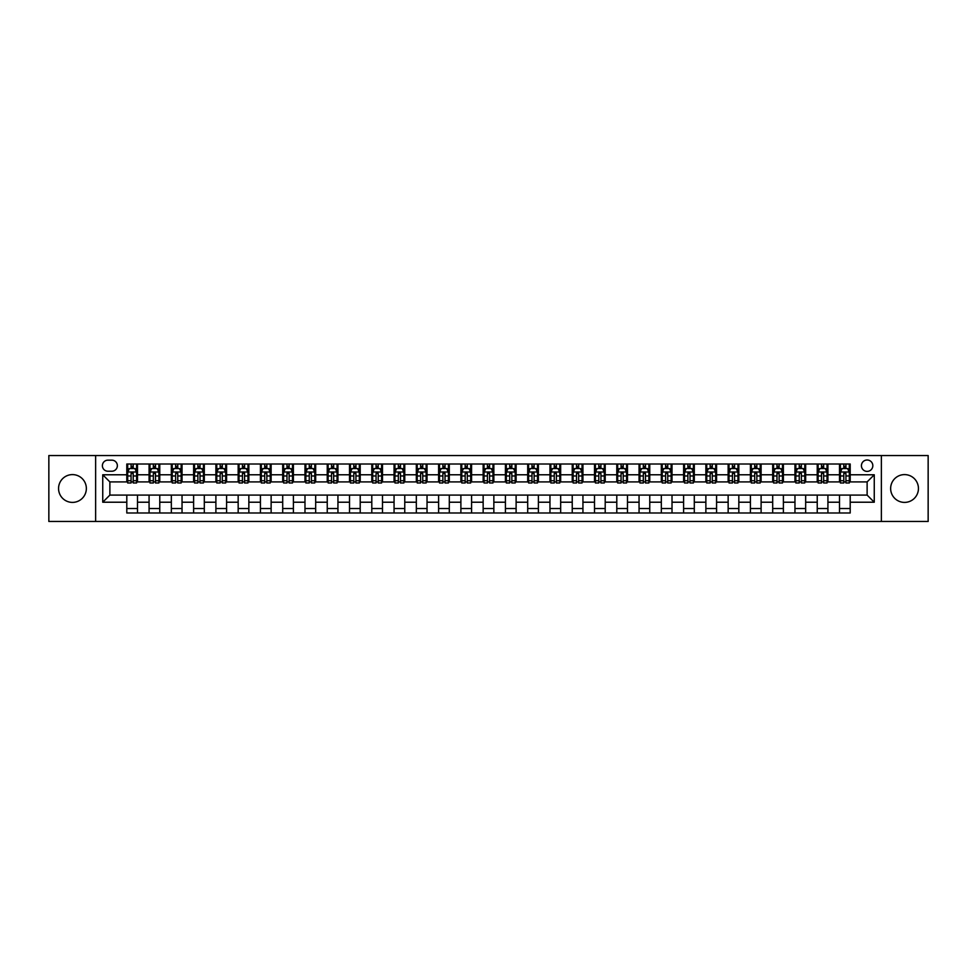 <?xml version="1.0" encoding="UTF-8"?>
<svg xmlns="http://www.w3.org/2000/svg" width="977" height="977" viewBox="0 0 977 977"><rect width="100%" height="100%" fill="white"/><g stroke="black" fill="none" stroke-linecap="round" stroke-linejoin="round"><path stroke-width="1.47" d="M904.543 474.602A13.898 13.898 0 0 0 890.645 488.5A13.898 13.898 0 0 0 904.543 502.398A13.898 13.898 0 0 0 918.441 488.5A13.898 13.898 0 0 0 904.543 474.602M72.457 474.602A13.898 13.898 0 0 0 58.559 488.5A13.898 13.898 0 0 0 72.457 502.398A13.898 13.898 0 0 0 86.355 488.5A13.898 13.898 0 0 0 72.457 474.602M867.124 459.996A5.703 5.703 0 0 0 861.421 465.699A5.703 5.703 0 0 0 867.124 471.39A5.703 5.703 0 0 0 872.827 465.699A5.703 5.703 0 0 0 867.124 459.996M881.376 521.462L928.15 521.462L928.15 455.538L881.376 455.538L881.376 521.462L95.624 521.462L95.624 455.538L48.85 455.538L48.85 521.462L95.624 521.462M107.91 471.219L111.83 471.219A5.52 5.52 0 0 0 117.362 465.699A5.52 5.52 0 0 0 111.83 460.167L107.91 460.167A5.52 5.52 0 0 0 102.39 465.699A5.52 5.52 0 0 0 107.91 471.219M881.376 455.538L95.624 455.538M126.802 502.215L102.744 502.215L102.744 474.785L126.802 474.785L126.802 481.905L109.876 481.905L109.876 495.095L126.802 495.095L126.802 512.998L850.198 512.998L850.198 495.095L867.124 495.095L867.124 481.905L850.198 481.905L850.198 474.785L874.256 474.785L874.256 502.215L850.198 502.215M850.198 474.785L850.198 464.002L126.802 464.002L126.802 474.785M839.512 464.002L839.512 481.905L840.403 481.905M843.786 481.905L845.923 481.905M849.306 481.905L850.198 481.905M839.512 481.905L827.031 481.905M817.236 464.002L817.236 481.905L818.128 481.905M821.51 481.905L823.648 481.905M817.236 481.905L804.767 481.905M794.96 464.002L794.96 481.905L795.852 481.905M799.235 481.905L801.372 481.905M794.96 481.905L782.492 481.905M772.697 464.002L772.697 481.905L773.576 481.905M776.971 481.905L779.109 481.905M772.697 481.905L760.216 481.905M750.421 464.002L750.421 481.905L751.313 481.905M754.696 481.905L756.833 481.905M750.421 481.905L737.953 481.905M728.146 464.002L728.146 481.905L729.037 481.905M732.42 481.905L734.557 481.905M728.146 481.905L715.677 481.905M705.87 464.002L705.87 481.905L706.762 481.905M710.157 481.905L712.294 481.905M705.87 481.905L693.401 481.905M683.607 464.002L683.607 481.905L684.498 481.905M687.881 481.905L690.018 481.905M683.607 481.905L671.126 481.905M661.331 464.002L661.331 481.905L662.223 481.905M665.606 481.905L667.743 481.905M661.331 481.905L648.862 481.905M639.056 464.002L639.056 481.905L639.947 481.905M643.33 481.905L645.467 481.905M639.056 481.905L626.587 481.905M616.792 464.002L616.792 481.905L617.684 481.905M621.067 481.905L623.204 481.905M616.792 481.905L604.311 481.905M594.517 464.002L594.517 481.905L595.408 481.905M598.791 481.905L600.928 481.905M594.517 481.905L582.048 481.905M572.241 464.002L572.241 481.905L573.133 481.905M576.515 481.905L578.653 481.905M572.241 481.905L559.772 481.905M549.966 464.002L549.966 481.905L550.857 481.905M554.252 481.905L556.389 481.905M549.966 481.905L537.497 481.905M527.702 464.002L527.702 481.905L528.594 481.905M531.976 481.905L534.114 481.905M527.702 481.905L515.221 481.905M505.427 464.002L505.427 481.905L506.318 481.905M509.701 481.905L511.838 481.905M505.427 481.905L492.958 481.905M483.151 464.002L483.151 481.905L484.042 481.905M487.425 481.905L489.575 481.905M483.151 481.905L470.682 481.905M460.888 464.002L460.888 481.905L461.779 481.905M465.162 481.905L467.299 481.905M460.888 481.905L448.406 481.905M438.612 464.002L438.612 481.905L439.503 481.905M442.886 481.905L445.023 481.905M438.612 481.905L426.143 481.905M416.336 464.002L416.336 481.905L417.228 481.905M420.611 481.905L422.748 481.905M416.336 481.905L403.867 481.905M394.061 464.002L394.061 481.905L394.952 481.905M398.347 481.905L400.485 481.905M394.061 481.905L381.592 481.905M371.797 464.002L371.797 481.905L372.689 481.905M376.072 481.905L378.209 481.905M371.797 481.905L359.316 481.905M349.522 464.002L349.522 481.905L350.413 481.905M353.796 481.905L355.933 481.905M349.522 481.905L337.053 481.905M327.246 464.002L327.246 481.905L328.138 481.905M331.533 481.905L333.67 481.905M327.246 481.905L314.777 481.905M304.983 464.002L304.983 481.905L305.874 481.905M309.257 481.905L311.394 481.905M304.983 481.905L292.502 481.905M282.707 464.002L282.707 481.905L283.599 481.905M286.982 481.905L289.119 481.905M282.707 481.905L270.238 481.905M260.432 464.002L260.432 481.905L261.323 481.905M264.706 481.905L266.843 481.905M260.432 481.905L247.963 481.905M238.168 464.002L238.168 481.905L239.047 481.905M242.443 481.905L244.58 481.905M238.168 481.905L225.687 481.905M215.893 464.002L215.893 481.905L216.784 481.905M220.167 481.905L222.304 481.905M215.893 481.905L203.424 481.905M193.617 464.002L193.617 481.905L194.508 481.905M197.891 481.905L200.029 481.905M193.617 481.905L181.148 481.905M171.341 464.002L171.341 481.905L172.233 481.905M175.628 481.905L177.765 481.905M171.341 481.905L158.872 481.905M149.078 464.002L149.078 481.905L149.969 481.905M153.352 481.905L155.49 481.905M149.078 481.905L136.597 481.905M126.802 481.905L127.694 481.905M131.077 481.905L133.214 481.905M126.802 495.095L137.488 495.095L137.488 512.998M850.198 495.095L137.488 495.095M137.488 464.002L137.488 481.905M126.802 468.459L127.694 468.459M131.077 468.459L133.214 468.459M136.597 468.459L137.488 468.459M126.802 508.541L137.488 508.541M149.078 495.095L149.078 512.998M159.764 464.002L159.764 481.905M149.078 468.459L149.969 468.459M153.352 468.459L155.49 468.459M158.872 468.459L159.764 468.459M159.764 495.095L159.764 512.998M149.078 508.541L159.764 508.541M171.341 495.095L171.341 512.998M182.04 495.095L182.04 512.998M171.341 508.541L182.04 508.541M182.04 464.002L182.04 481.905M171.341 468.459L172.233 468.459M175.628 468.459L177.765 468.459M181.148 468.459L182.04 468.459M193.617 495.095L193.617 512.998M204.303 495.095L204.303 512.998M193.617 508.541L204.303 508.541M204.303 464.002L204.303 481.905M193.617 468.459L194.508 468.459M197.891 468.459L200.029 468.459M203.424 468.459L204.303 468.459M215.893 495.095L215.893 512.998M226.579 495.095L226.579 512.998M215.893 508.541L226.579 508.541M226.579 464.002L226.579 481.905M215.893 468.459L216.784 468.459M220.167 468.459L222.304 468.459M225.687 468.459L226.579 468.459M238.168 495.095L238.168 512.998M248.854 495.095L248.854 512.998M238.168 508.541L248.854 508.541M248.854 464.002L248.854 481.905M238.168 468.459L239.047 468.459M242.443 468.459L244.58 468.459M247.963 468.459L248.854 468.459M260.432 495.095L260.432 512.998M271.13 495.095L271.13 512.998M260.432 508.541L271.13 508.541M271.13 464.002L271.13 481.905M260.432 468.459L261.323 468.459M264.706 468.459L266.843 468.459M270.238 468.459L271.13 468.459M282.707 495.095L282.707 512.998M293.393 495.095L293.393 512.998M282.707 508.541L293.393 508.541M293.393 464.002L293.393 481.905M282.707 468.459L283.599 468.459M286.982 468.459L289.119 468.459M292.502 468.459L293.393 468.459M304.983 495.095L304.983 512.998M315.669 495.095L315.669 512.998M304.983 508.541L315.669 508.541M315.669 464.002L315.669 481.905M304.983 468.459L305.874 468.459M309.257 468.459L311.394 468.459M314.777 468.459L315.669 468.459M327.246 495.095L327.246 512.998M337.944 495.095L337.944 512.998M327.246 508.541L337.944 508.541M337.944 464.002L337.944 481.905M327.246 468.459L328.138 468.459M331.533 468.459L333.67 468.459M337.053 468.459L337.944 468.459M349.522 495.095L349.522 512.998M360.208 495.095L360.208 512.998M349.522 508.541L360.208 508.541M360.208 464.002L360.208 481.905M349.522 468.459L350.413 468.459M353.796 468.459L355.933 468.459M359.316 468.459L360.208 468.459M371.797 495.095L371.797 512.998M382.483 495.095L382.483 512.998M371.797 508.541L382.483 508.541M382.483 464.002L382.483 481.905M371.797 468.459L372.689 468.459M376.072 468.459L378.209 468.459M381.592 468.459L382.483 468.459M394.061 495.095L394.061 512.998M404.759 495.095L404.759 512.998M394.061 508.541L404.759 508.541M404.759 464.002L404.759 481.905M394.061 468.459L394.952 468.459M398.347 468.459L400.485 468.459M403.867 468.459L404.759 468.459M416.336 495.095L416.336 512.998M427.034 495.095L427.034 512.998M416.336 508.541L427.034 508.541M427.034 464.002L427.034 481.905M416.336 468.459L417.228 468.459M420.611 468.459L422.748 468.459M426.143 468.459L427.034 468.459M438.612 495.095L438.612 512.998M449.298 495.095L449.298 512.998M438.612 508.541L449.298 508.541M449.298 464.002L449.298 481.905M438.612 468.459L439.503 468.459M442.886 468.459L445.023 468.459M448.406 468.459L449.298 468.459M460.888 495.095L460.888 512.998M471.573 495.095L471.573 512.998M460.888 508.541L471.573 508.541M471.573 464.002L471.573 481.905M460.888 468.459L461.779 468.459M465.162 468.459L467.299 468.459M470.682 468.459L471.573 468.459M483.151 495.095L483.151 512.998M493.849 495.095L493.849 512.998M483.151 508.541L493.849 508.541M493.849 464.002L493.849 481.905M483.151 468.459L484.042 468.459M487.425 468.459L489.575 468.459M492.958 468.459L493.849 468.459M505.427 495.095L505.427 512.998M516.112 495.095L516.112 512.998M505.427 508.541L516.112 508.541M516.112 464.002L516.112 481.905M505.427 468.459L506.318 468.459M509.701 468.459L511.838 468.459M515.221 468.459L516.112 468.459M527.702 495.095L527.702 512.998M538.388 495.095L538.388 512.998M527.702 508.541L538.388 508.541M538.388 464.002L538.388 481.905M527.702 468.459L528.594 468.459M531.976 468.459L534.114 468.459M537.497 468.459L538.388 468.459M549.966 495.095L549.966 512.998M560.664 495.095L560.664 512.998M549.966 508.541L560.664 508.541M560.664 464.002L560.664 481.905M549.966 468.459L550.857 468.459M554.252 468.459L556.389 468.459M559.772 468.459L560.664 468.459M572.241 495.095L572.241 512.998M582.939 495.095L582.939 512.998M572.241 508.541L582.939 508.541M582.939 464.002L582.939 481.905M572.241 468.459L573.133 468.459M576.515 468.459L578.653 468.459M582.048 468.459L582.939 468.459M594.517 495.095L594.517 512.998M605.203 495.095L605.203 512.998M594.517 508.541L605.203 508.541M605.203 464.002L605.203 481.905M594.517 468.459L595.408 468.459M598.791 468.459L600.928 468.459M604.311 468.459L605.203 468.459M616.792 495.095L616.792 512.998M627.478 495.095L627.478 512.998M616.792 508.541L627.478 508.541M627.478 464.002L627.478 481.905M616.792 468.459L617.684 468.459M621.067 468.459L623.204 468.459M626.587 468.459L627.478 468.459M639.056 495.095L639.056 512.998M649.754 495.095L649.754 512.998M639.056 508.541L649.754 508.541M649.754 464.002L649.754 481.905M639.056 468.459L639.947 468.459M643.33 468.459L645.467 468.459M648.862 468.459L649.754 468.459M661.331 495.095L661.331 512.998M672.017 495.095L672.017 512.998M661.331 508.541L672.017 508.541M672.017 464.002L672.017 481.905M661.331 468.459L662.223 468.459M665.606 468.459L667.743 468.459M671.126 468.459L672.017 468.459M683.607 495.095L683.607 512.998M694.293 495.095L694.293 512.998M683.607 508.541L694.293 508.541M694.293 464.002L694.293 481.905M683.607 468.459L684.498 468.459M687.881 468.459L690.018 468.459M693.401 468.459L694.293 468.459M705.87 495.095L705.87 512.998M716.568 495.095L716.568 512.998M705.87 508.541L716.568 508.541M716.568 464.002L716.568 481.905M705.87 468.459L706.762 468.459M710.157 468.459L712.294 468.459M715.677 468.459L716.568 468.459M728.146 495.095L728.146 512.998M738.832 495.095L738.832 512.998M728.146 508.541L738.832 508.541M738.832 464.002L738.832 481.905M728.146 468.459L729.037 468.459M732.42 468.459L734.557 468.459M737.953 468.459L738.832 468.459M750.421 495.095L750.421 512.998M761.107 495.095L761.107 512.998M750.421 508.541L761.107 508.541M761.107 464.002L761.107 481.905M750.421 468.459L751.313 468.459M754.696 468.459L756.833 468.459M760.216 468.459L761.107 468.459M772.697 495.095L772.697 512.998M783.383 495.095L783.383 512.998M772.697 508.541L783.383 508.541M783.383 464.002L783.383 481.905M772.697 468.459L773.576 468.459M776.971 468.459L779.109 468.459M782.492 468.459L783.383 468.459M794.96 495.095L794.96 512.998M805.659 495.095L805.659 512.998M794.96 508.541L805.659 508.541M805.659 464.002L805.659 481.905M794.96 468.459L795.852 468.459M799.235 468.459L801.372 468.459M804.767 468.459L805.659 468.459M817.236 495.095L817.236 512.998M827.922 495.095L827.922 512.998M817.236 508.541L827.922 508.541M827.922 464.002L827.922 481.905M817.236 468.459L818.128 468.459M821.51 468.459L823.648 468.459M827.031 468.459L827.922 468.459M839.512 495.095L839.512 512.998M839.512 508.541L850.198 508.541M839.512 468.459L840.403 468.459M843.786 468.459L845.923 468.459M849.306 468.459L850.198 468.459M109.876 481.905L102.744 474.785M109.876 495.095L102.744 502.215M874.256 474.785L867.124 481.905M874.256 502.215L867.124 495.095M133.214 466.322L131.077 466.322M136.597 480.745L133.214 480.745L133.214 482.98L136.597 482.98L136.597 472.111L134.826 468.545L129.477 468.545L127.694 472.111L127.694 482.98L131.077 482.98L131.077 480.745L127.694 480.745M127.694 472.111L127.694 464.002M136.597 472.111L136.597 464.002M131.077 468.545L131.077 464.002M133.214 464.002L133.214 468.545M133.214 480.745L133.214 473.442L131.077 473.442L131.077 480.745M155.49 466.322L153.352 466.322M158.872 480.745L155.49 480.745L155.49 482.98L158.872 482.98L158.872 472.111L157.089 468.545L151.753 468.545L149.969 472.111L149.969 482.98L153.352 482.98L153.352 480.745L149.969 480.745M149.969 472.111L149.969 464.002M158.872 472.111L158.872 464.002M153.352 468.545L153.352 464.002M155.49 464.002L155.49 468.545M155.49 480.745L155.49 473.442L153.352 473.442L153.352 480.745M177.765 466.322L175.628 466.322M181.148 480.745L177.765 480.745L177.765 482.98L181.148 482.98L181.148 472.111L179.365 468.545L174.016 468.545L172.233 472.111L172.233 482.98L175.628 482.98L175.628 480.745L172.233 480.745M172.233 472.111L172.233 464.002M181.148 472.111L181.148 464.002M175.628 468.545L175.628 464.002M177.765 464.002L177.765 468.545M177.765 480.745L177.765 473.442L175.628 473.442L175.628 480.745M200.029 466.322L197.891 466.322M203.424 480.745L200.029 480.745L200.029 482.98L203.424 482.98L203.424 472.111L201.641 468.545L196.292 468.545L194.508 472.111L194.508 482.98L197.891 482.98L197.891 480.745L194.508 480.745M194.508 472.111L194.508 464.002M203.424 472.111L203.424 464.002M197.891 468.545L197.891 464.002M200.029 464.002L200.029 468.545M200.029 480.745L200.029 473.442L197.891 473.442L197.891 480.745M222.304 466.322L220.167 466.322M225.687 480.745L222.304 480.745L222.304 482.98L225.687 482.98L225.687 472.111L223.904 468.545L218.567 468.545L216.784 472.111L216.784 482.98L220.167 482.98L220.167 480.745L216.784 480.745M216.784 472.111L216.784 464.002M225.687 472.111L225.687 464.002M220.167 468.545L220.167 464.002M222.304 464.002L222.304 468.545M222.304 480.745L222.304 473.442L220.167 473.442L220.167 480.745M244.58 466.322L242.443 466.322M247.963 480.745L244.58 480.745L244.58 482.98L247.963 482.98L247.963 472.111L246.18 468.545L240.83 468.545L239.047 472.111L239.047 482.98L242.443 482.98L242.443 480.745L239.047 480.745M239.047 472.111L239.047 464.002M247.963 472.111L247.963 464.002M242.443 468.545L242.443 464.002M244.58 464.002L244.58 468.545M244.58 480.745L244.58 473.442L242.443 473.442L242.443 480.745M266.843 466.322L264.706 466.322M270.238 480.745L266.843 480.745L266.843 482.98L270.238 482.98L270.238 472.111L268.455 468.545L263.106 468.545L261.323 472.111L261.323 482.98L264.706 482.98L264.706 480.745L261.323 480.745M261.323 472.111L261.323 464.002M270.238 472.111L270.238 464.002M264.706 468.545L264.706 464.002M266.843 464.002L266.843 468.545M266.843 480.745L266.843 473.442L264.706 473.442L264.706 480.745M289.119 466.322L286.982 466.322M292.502 480.745L289.119 480.745L289.119 482.98L292.502 482.98L292.502 472.111L290.719 468.545L285.382 468.545L283.599 472.111L283.599 482.98L286.982 482.98L286.982 480.745L283.599 480.745M283.599 472.111L283.599 464.002M292.502 472.111L292.502 464.002M286.982 468.545L286.982 464.002M289.119 464.002L289.119 468.545M289.119 480.745L289.119 473.442L286.982 473.442L286.982 480.745M311.394 466.322L309.257 466.322M314.777 480.745L311.394 480.745L311.394 482.98L314.777 482.98L314.777 472.111L312.994 468.545L307.645 468.545L305.874 472.111L305.874 482.98L309.257 482.98L309.257 480.745L305.874 480.745M305.874 472.111L305.874 464.002M314.777 472.111L314.777 464.002M309.257 468.545L309.257 464.002M311.394 464.002L311.394 468.545M311.394 480.745L311.394 473.442L309.257 473.442L309.257 480.745M333.67 466.322L331.533 466.322M337.053 480.745L333.67 480.745L333.67 482.98L337.053 482.98L337.053 472.111L335.27 468.545L329.921 468.545L328.138 472.111L328.138 482.98L331.533 482.98L331.533 480.745L328.138 480.745M328.138 472.111L328.138 464.002M337.053 472.111L337.053 464.002M331.533 468.545L331.533 464.002M333.67 464.002L333.67 468.545M333.67 480.745L333.67 473.442L331.533 473.442L331.533 480.745M355.933 466.322L353.796 466.322M359.316 480.745L355.933 480.745L355.933 482.98L359.316 482.98L359.316 472.111L357.545 468.545L352.196 468.545L350.413 472.111L350.413 482.98L353.796 482.98L353.796 480.745L350.413 480.745M350.413 472.111L350.413 464.002M359.316 472.111L359.316 464.002M353.796 468.545L353.796 464.002M355.933 464.002L355.933 468.545M355.933 480.745L355.933 473.442L353.796 473.442L353.796 480.745M378.209 466.322L376.072 466.322M381.592 480.745L378.209 480.745L378.209 482.98L381.592 482.98L381.592 472.111L379.809 468.545L374.472 468.545L372.689 472.111L372.689 482.98L376.072 482.98L376.072 480.745L372.689 480.745M372.689 472.111L372.689 464.002M381.592 472.111L381.592 464.002M376.072 468.545L376.072 464.002M378.209 464.002L378.209 468.545M378.209 480.745L378.209 473.442L376.072 473.442L376.072 480.745M400.485 466.322L398.347 466.322M403.867 480.745L400.485 480.745L400.485 482.98L403.867 482.98L403.867 472.111L402.084 468.545L396.735 468.545L394.952 472.111L394.952 482.98L398.347 482.98L398.347 480.745L394.952 480.745M394.952 472.111L394.952 464.002M403.867 472.111L403.867 464.002M398.347 468.545L398.347 464.002M400.485 464.002L400.485 468.545M400.485 480.745L400.485 473.442L398.347 473.442L398.347 480.745M422.748 466.322L420.611 466.322M426.143 480.745L422.748 480.745L422.748 482.98L426.143 482.98L426.143 472.111L424.36 468.545L419.011 468.545L417.228 472.111L417.228 482.98L420.611 482.98L420.611 480.745L417.228 480.745M417.228 472.111L417.228 464.002M426.143 472.111L426.143 464.002M420.611 468.545L420.611 464.002M422.748 464.002L422.748 468.545M422.748 480.745L422.748 473.442L420.611 473.442L420.611 480.745M445.023 466.322L442.886 466.322M448.406 480.745L445.023 480.745L445.023 482.98L448.406 482.98L448.406 472.111L446.623 468.545L441.286 468.545L439.503 472.111L439.503 482.98L442.886 482.98L442.886 480.745L439.503 480.745M439.503 472.111L439.503 464.002M448.406 472.111L448.406 464.002M442.886 468.545L442.886 464.002M445.023 464.002L445.023 468.545M445.023 480.745L445.023 473.442L442.886 473.442L442.886 480.745M467.299 466.322L465.162 466.322M470.682 480.745L467.299 480.745L467.299 482.98L470.682 482.98L470.682 472.111L468.899 468.545L463.55 468.545L461.779 472.111L461.779 482.98L465.162 482.98L465.162 480.745L461.779 480.745M461.779 472.111L461.779 464.002M470.682 472.111L470.682 464.002M465.162 468.545L465.162 464.002M467.299 464.002L467.299 468.545M467.299 480.745L467.299 473.442L465.162 473.442L465.162 480.745M489.575 466.322L487.425 466.322M492.958 480.745L489.575 480.745L489.575 482.98L492.958 482.98L492.958 472.111L491.175 468.545L485.825 468.545L484.042 472.111L484.042 482.98L487.425 482.98L487.425 480.745L484.042 480.745M484.042 472.111L484.042 464.002M492.958 472.111L492.958 464.002M487.425 468.545L487.425 464.002M489.575 464.002L489.575 468.545M489.575 480.745L489.575 473.442L487.425 473.442L487.425 480.745M511.838 466.322L509.701 466.322M515.221 480.745L511.838 480.745L511.838 482.98L515.221 482.98L515.221 472.111L513.45 468.545L508.101 468.545L506.318 472.111L506.318 482.98L509.701 482.98L509.701 480.745L506.318 480.745M506.318 472.111L506.318 464.002M515.221 472.111L515.221 464.002M509.701 468.545L509.701 464.002M511.838 464.002L511.838 468.545M511.838 480.745L511.838 473.442L509.701 473.442L509.701 480.745M534.114 466.322L531.976 466.322M537.497 480.745L534.114 480.745L534.114 482.98L537.497 482.98L537.497 472.111L535.714 468.545L530.377 468.545L528.594 472.111L528.594 482.98L531.976 482.98L531.976 480.745L528.594 480.745M528.594 472.111L528.594 464.002M537.497 472.111L537.497 464.002M531.976 468.545L531.976 464.002M534.114 464.002L534.114 468.545M534.114 480.745L534.114 473.442L531.976 473.442L531.976 480.745M556.389 466.322L554.252 466.322M559.772 480.745L556.389 480.745L556.389 482.98L559.772 482.98L559.772 472.111L557.989 468.545L552.64 468.545L550.857 472.111L550.857 482.98L554.252 482.98L554.252 480.745L550.857 480.745M550.857 472.111L550.857 464.002M559.772 472.111L559.772 464.002M554.252 468.545L554.252 464.002M556.389 464.002L556.389 468.545M556.389 480.745L556.389 473.442L554.252 473.442L554.252 480.745M578.653 466.322L576.515 466.322M582.048 480.745L578.653 480.745L578.653 482.98L582.048 482.98L582.048 472.111L580.265 468.545L574.916 468.545L573.133 472.111L573.133 482.98L576.515 482.98L576.515 480.745L573.133 480.745M573.133 472.111L573.133 464.002M582.048 472.111L582.048 464.002M576.515 468.545L576.515 464.002M578.653 464.002L578.653 468.545M578.653 480.745L578.653 473.442L576.515 473.442L576.515 480.745M600.928 466.322L598.791 466.322M604.311 480.745L600.928 480.745L600.928 482.98L604.311 482.98L604.311 472.111L602.528 468.545L597.191 468.545L595.408 472.111L595.408 482.98L598.791 482.98L598.791 480.745L595.408 480.745M595.408 472.111L595.408 464.002M604.311 472.111L604.311 464.002M598.791 468.545L598.791 464.002M600.928 464.002L600.928 468.545M600.928 480.745L600.928 473.442L598.791 473.442L598.791 480.745M623.204 466.322L621.067 466.322M626.587 480.745L623.204 480.745L623.204 482.98L626.587 482.98L626.587 472.111L624.804 468.545L619.455 468.545L617.684 472.111L617.684 482.98L621.067 482.98L621.067 480.745L617.684 480.745M617.684 472.111L617.684 464.002M626.587 472.111L626.587 464.002M621.067 468.545L621.067 464.002M623.204 464.002L623.204 468.545M623.204 480.745L623.204 473.442L621.067 473.442L621.067 480.745M645.467 466.322L643.33 466.322M648.862 480.745L645.467 480.745L645.467 482.98L648.862 482.98L648.862 472.111L647.079 468.545L641.73 468.545L639.947 472.111L639.947 482.98L643.33 482.98L643.33 480.745L639.947 480.745M639.947 472.111L639.947 464.002M648.862 472.111L648.862 464.002M643.33 468.545L643.33 464.002M645.467 464.002L645.467 468.545M645.467 480.745L645.467 473.442L643.33 473.442L643.33 480.745M667.743 466.322L665.606 466.322M671.126 480.745L667.743 480.745L667.743 482.98L671.126 482.98L671.126 472.111L669.355 468.545L664.006 468.545L662.223 472.111L662.223 482.98L665.606 482.98L665.606 480.745L662.223 480.745M662.223 472.111L662.223 464.002M671.126 472.111L671.126 464.002M665.606 468.545L665.606 464.002M667.743 464.002L667.743 468.545M667.743 480.745L667.743 473.442L665.606 473.442L665.606 480.745M690.018 466.322L687.881 466.322M693.401 480.745L690.018 480.745L690.018 482.98L693.401 482.98L693.401 472.111L691.618 468.545L686.281 468.545L684.498 472.111L684.498 482.98L687.881 482.98L687.881 480.745L684.498 480.745M684.498 472.111L684.498 464.002M693.401 472.111L693.401 464.002M687.881 468.545L687.881 464.002M690.018 464.002L690.018 468.545M690.018 480.745L690.018 473.442L687.881 473.442L687.881 480.745M712.294 466.322L710.157 466.322M715.677 480.745L712.294 480.745L712.294 482.98L715.677 482.98L715.677 472.111L713.894 468.545L708.545 468.545L706.762 472.111L706.762 482.98L710.157 482.98L710.157 480.745L706.762 480.745M706.762 472.111L706.762 464.002M715.677 472.111L715.677 464.002M710.157 468.545L710.157 464.002M712.294 464.002L712.294 468.545M712.294 480.745L712.294 473.442L710.157 473.442L710.157 480.745M734.557 466.322L732.42 466.322M737.953 480.745L734.557 480.745L734.557 482.98L737.953 482.98L737.953 472.111L736.169 468.545L730.82 468.545L729.037 472.111L729.037 482.98L732.42 482.98L732.42 480.745L729.037 480.745M729.037 472.111L729.037 464.002M737.953 472.111L737.953 464.002M732.42 468.545L732.42 464.002M734.557 464.002L734.557 468.545M734.557 480.745L734.557 473.442L732.42 473.442L732.42 480.745M756.833 466.322L754.696 466.322M760.216 480.745L756.833 480.745L756.833 482.98L760.216 482.98L760.216 472.111L758.433 468.545L753.096 468.545L751.313 472.111L751.313 482.98L754.696 482.98L754.696 480.745L751.313 480.745M751.313 472.111L751.313 464.002M760.216 472.111L760.216 464.002M754.696 468.545L754.696 464.002M756.833 464.002L756.833 468.545M756.833 480.745L756.833 473.442L754.696 473.442L754.696 480.745M779.109 466.322L776.971 466.322M782.492 480.745L779.109 480.745L779.109 482.98L782.492 482.98L782.492 472.111L780.708 468.545L775.359 468.545L773.576 472.111L773.576 482.98L776.971 482.98L776.971 480.745L773.576 480.745M773.576 472.111L773.576 464.002M782.492 472.111L782.492 464.002M776.971 468.545L776.971 464.002M779.109 464.002L779.109 468.545M779.109 480.745L779.109 473.442L776.971 473.442L776.971 480.745M801.372 466.322L799.235 466.322M804.767 480.745L801.372 480.745L801.372 482.98L804.767 482.98L804.767 472.111L802.984 468.545L797.635 468.545L795.852 472.111L795.852 482.98L799.235 482.98L799.235 480.745L795.852 480.745M795.852 472.111L795.852 464.002M804.767 472.111L804.767 464.002M799.235 468.545L799.235 464.002M801.372 464.002L801.372 468.545M801.372 480.745L801.372 473.442L799.235 473.442L799.235 480.745M823.648 466.322L821.51 466.322M827.031 480.745L823.648 480.745L823.648 482.98L827.031 482.98L827.031 472.111L825.247 468.545L819.911 468.545L818.128 472.111L818.128 482.98L821.51 482.98L821.51 480.745L818.128 480.745M818.128 472.111L818.128 464.002M827.031 472.111L827.031 464.002M821.51 468.545L821.51 464.002M823.648 464.002L823.648 468.545M823.648 480.745L823.648 473.442L821.51 473.442L821.51 480.745M845.923 466.322L843.786 466.322M849.306 480.745L845.923 480.745L845.923 482.98L849.306 482.98L849.306 472.111L847.523 468.545L842.174 468.545L840.403 472.111L840.403 482.98L843.786 482.98L843.786 480.745L840.403 480.745M840.403 472.111L840.403 464.002M849.306 472.111L849.306 464.002M843.786 468.545L843.786 464.002M845.923 464.002L845.923 468.545M845.923 480.745L845.923 473.442L843.786 473.442L843.786 480.745M149.078 502.215L137.488 502.215M149.078 474.785L137.488 474.785M171.341 474.785L159.764 474.785M171.341 502.215L159.764 502.215M193.617 474.785L182.04 474.785M193.617 502.215L182.04 502.215M215.893 474.785L204.303 474.785M215.893 502.215L204.303 502.215M238.168 474.785L226.579 474.785M238.168 502.215L226.579 502.215M260.432 474.785L248.854 474.785M260.432 502.215L248.854 502.215M282.707 474.785L271.13 474.785M282.707 502.215L271.13 502.215M304.983 474.785L293.393 474.785M304.983 502.215L293.393 502.215M327.246 474.785L315.669 474.785M327.246 502.215L315.669 502.215M349.522 474.785L337.944 474.785M349.522 502.215L337.944 502.215M371.797 474.785L360.208 474.785M371.797 502.215L360.208 502.215M394.061 474.785L382.483 474.785M394.061 502.215L382.483 502.215M416.336 474.785L404.759 474.785M416.336 502.215L404.759 502.215M438.612 474.785L427.034 474.785M438.612 502.215L427.034 502.215M460.888 474.785L449.298 474.785M460.888 502.215L449.298 502.215M483.151 474.785L471.573 474.785M483.151 502.215L471.573 502.215M505.427 474.785L493.849 474.785M505.427 502.215L493.849 502.215M527.702 474.785L516.112 474.785M527.702 502.215L516.112 502.215M549.966 474.785L538.388 474.785M549.966 502.215L538.388 502.215M572.241 474.785L560.664 474.785M572.241 502.215L560.664 502.215M594.517 474.785L582.939 474.785M594.517 502.215L582.939 502.215M616.792 474.785L605.203 474.785M616.792 502.215L605.203 502.215M639.056 474.785L627.478 474.785M639.056 502.215L627.478 502.215M661.331 474.785L649.754 474.785M661.331 502.215L649.754 502.215M683.607 474.785L672.017 474.785M683.607 502.215L672.017 502.215M705.87 474.785L694.293 474.785M705.87 502.215L694.293 502.215M728.146 474.785L716.568 474.785M728.146 502.215L716.568 502.215M750.421 474.785L738.832 474.785M750.421 502.215L738.832 502.215M772.697 474.785L761.107 474.785M772.697 502.215L761.107 502.215M794.96 474.785L783.383 474.785M794.96 502.215L783.383 502.215M817.236 474.785L805.659 474.785M817.236 502.215L805.659 502.215M839.512 474.785L827.922 474.785M839.512 502.215L827.922 502.215M136.56 472.013L127.743 472.013M127.694 468.752L129.367 468.752M134.924 468.752L136.597 468.752M131.077 475.97L127.694 475.97M136.597 475.97L133.214 475.97M133.214 467.446L131.077 467.446M158.824 472.013L150.006 472.013M149.969 468.752L151.643 468.752M157.199 468.752L158.872 468.752M153.352 475.97L149.969 475.97M158.872 475.97L155.49 475.97M155.49 467.446L153.352 467.446M181.099 472.013L172.282 472.013M172.233 468.752L173.906 468.752M179.475 468.752L181.148 468.752M175.628 475.97L172.233 475.97M181.148 475.97L177.765 475.97M177.765 467.446L175.628 467.446M203.375 472.013L194.557 472.013M194.508 468.752L196.182 468.752M201.738 468.752L203.424 468.752M197.891 475.97L194.508 475.97M203.424 475.97L200.029 475.97M200.029 467.446L197.891 467.446M225.65 472.013L216.821 472.013M216.784 468.752L218.457 468.752M224.014 468.752L225.687 468.752M220.167 475.97L216.784 475.97M225.687 475.97L222.304 475.97M222.304 467.446L220.167 467.446M247.914 472.013L239.096 472.013M239.047 468.752L240.733 468.752M246.289 468.752L247.963 468.752M242.443 475.97L239.047 475.97M247.963 475.97L244.58 475.97M244.58 467.446L242.443 467.446M270.189 472.013L261.372 472.013M261.323 468.752L262.996 468.752M268.565 468.752L270.238 468.752M264.706 475.97L261.323 475.97M270.238 475.97L266.843 475.97M266.843 467.446L264.706 467.446M292.465 472.013L283.648 472.013M283.599 468.752L285.272 468.752M290.828 468.752L292.502 468.752M286.982 475.97L283.599 475.97M292.502 475.97L289.119 475.97M289.119 467.446L286.982 467.446M314.728 472.013L305.911 472.013M305.874 468.752L307.547 468.752M313.104 468.752L314.777 468.752M309.257 475.97L305.874 475.97M314.777 475.97L311.394 475.97M311.394 467.446L309.257 467.446M337.004 472.013L328.187 472.013M328.138 468.752L329.811 468.752M335.38 468.752L337.053 468.752M331.533 475.97L328.138 475.97M337.053 475.97L333.67 475.97M333.67 467.446L331.533 467.446M359.28 472.013L350.462 472.013M350.413 468.752L352.086 468.752M357.643 468.752L359.316 468.752M353.796 475.97L350.413 475.97M359.316 475.97L355.933 475.97M355.933 467.446L353.796 467.446M381.555 472.013L372.725 472.013M372.689 468.752L374.362 468.752M379.919 468.752L381.592 468.752M376.072 475.97L372.689 475.97M381.592 475.97L378.209 475.97M378.209 467.446L376.072 467.446M403.819 472.013L395.001 472.013M394.952 468.752L396.638 468.752M402.194 468.752L403.867 468.752M398.347 475.97L394.952 475.97M403.867 475.97L400.485 475.97M400.485 467.446L398.347 467.446M426.094 472.013L417.277 472.013M417.228 468.752L418.901 468.752M424.458 468.752L426.143 468.752M420.611 475.97L417.228 475.97M426.143 475.97L422.748 475.97M422.748 467.446L420.611 467.446M448.37 472.013L439.54 472.013M439.503 468.752L441.177 468.752M446.733 468.752L448.406 468.752M442.886 475.97L439.503 475.97M448.406 475.97L445.023 475.97M445.023 467.446L442.886 467.446M470.633 472.013L461.816 472.013M461.779 468.752L463.452 468.752M469.009 468.752L470.682 468.752M465.162 475.97L461.779 475.97M470.682 475.97L467.299 475.97M467.299 467.446L465.162 467.446M492.909 472.013L484.091 472.013M484.042 468.752L485.716 468.752M491.284 468.752L492.958 468.752M487.425 475.97L484.042 475.97M492.958 475.97L489.575 475.97M489.575 467.446L487.425 467.446M515.184 472.013L506.367 472.013M506.318 468.752L507.991 468.752M513.548 468.752L515.221 468.752M509.701 475.97L506.318 475.97M515.221 475.97L511.838 475.97M511.838 467.446L509.701 467.446M537.46 472.013L528.63 472.013M528.594 468.752L530.267 468.752M535.823 468.752L537.497 468.752M531.976 475.97L528.594 475.97M537.497 475.97L534.114 475.97M534.114 467.446L531.976 467.446M559.723 472.013L550.906 472.013M550.857 468.752L552.542 468.752M558.099 468.752L559.772 468.752M554.252 475.97L550.857 475.97M559.772 475.97L556.389 475.97M556.389 467.446L554.252 467.446M581.999 472.013L573.181 472.013M573.133 468.752L574.806 468.752M580.362 468.752L582.048 468.752M576.515 475.97L573.133 475.97M582.048 475.97L578.653 475.97M578.653 467.446L576.515 467.446M604.274 472.013L595.445 472.013M595.408 468.752L597.081 468.752M602.638 468.752L604.311 468.752M598.791 475.97L595.408 475.97M604.311 475.97L600.928 475.97M600.928 467.446L598.791 467.446M626.538 472.013L617.72 472.013M617.684 468.752L619.357 468.752M624.914 468.752L626.587 468.752M621.067 475.97L617.684 475.97M626.587 475.97L623.204 475.97M623.204 467.446L621.067 467.446M648.813 472.013L639.996 472.013M639.947 468.752L641.62 468.752M647.189 468.752L648.862 468.752M643.33 475.97L639.947 475.97M648.862 475.97L645.467 475.97M645.467 467.446L643.33 467.446M671.089 472.013L662.272 472.013M662.223 468.752L663.896 468.752M669.453 468.752L671.126 468.752M665.606 475.97L662.223 475.97M671.126 475.97L667.743 475.97M667.743 467.446L665.606 467.446M693.352 472.013L684.535 472.013M684.498 468.752L686.172 468.752M691.728 468.752L693.401 468.752M687.881 475.97L684.498 475.97M693.401 475.97L690.018 475.97M690.018 467.446L687.881 467.446M715.628 472.013L706.811 472.013M706.762 468.752L708.435 468.752M714.004 468.752L715.677 468.752M710.157 475.97L706.762 475.97M715.677 475.97L712.294 475.97M712.294 467.446L710.157 467.446M737.904 472.013L729.086 472.013M729.037 468.752L730.711 468.752M736.267 468.752L737.953 468.752M732.42 475.97L729.037 475.97M737.953 475.97L734.557 475.97M734.557 467.446L732.42 467.446M760.179 472.013L751.35 472.013M751.313 468.752L752.986 468.752M758.543 468.752L760.216 468.752M754.696 475.97L751.313 475.97M760.216 475.97L756.833 475.97M756.833 467.446L754.696 467.446M782.443 472.013L773.625 472.013M773.576 468.752L775.262 468.752M780.818 468.752L782.492 468.752M776.971 475.97L773.576 475.97M782.492 475.97L779.109 475.97M779.109 467.446L776.971 467.446M804.718 472.013L795.901 472.013M795.852 468.752L797.525 468.752M803.094 468.752L804.767 468.752M799.235 475.97L795.852 475.97M804.767 475.97L801.372 475.97M801.372 467.446L799.235 467.446M826.994 472.013L818.176 472.013M818.128 468.752L819.801 468.752M825.357 468.752L827.031 468.752M821.51 475.97L818.128 475.97M827.031 475.97L823.648 475.97M823.648 467.446L821.51 467.446M849.257 472.013L840.44 472.013M840.403 468.752L842.076 468.752M847.633 468.752L849.306 468.752M843.786 475.97L840.403 475.97M849.306 475.97L845.923 475.97M845.923 467.446L843.786 467.446"/></g></svg>
